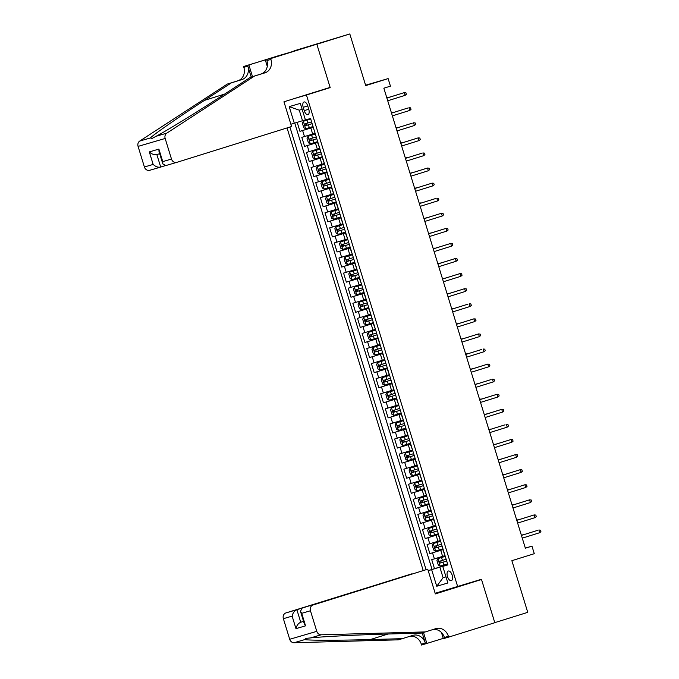 <?xml version="1.0" encoding="UTF-8"?>
<svg xmlns="http://www.w3.org/2000/svg" width="679" height="679" viewBox="0 0 679 679"><rect width="100%" height="100%" fill="white"/><g stroke="black" fill="none" stroke-linecap="round" stroke-linejoin="round"><path stroke-width="1.02" d="M452.163 575.155A5.05 2.436 -107.3 0 0 448.318 571.022A5.05 2.436 -107.3 0 0 447.478 576.53A5.05 2.436 -107.3 0 0 451.331 580.664A5.05 2.436 -107.3 0 0 452.163 575.155M287.056 127.932L423.212 570.513M293.965 50.857L349.812 33.95L365.709 85.605L388.125 78.603L365.582 85.206M435.163 593.285L481.445 579.28L494.787 622.635L527.753 612.348L511.864 560.684L534.28 553.691L531.963 546.145L525.334 548.089M317.526 91.309L330.189 87.608L316.847 44.245L349.812 33.95M297.19 122.347L299.957 131.327L313.231 127.185M314.81 133.415L301.816 137.362L304.599 146.409L317.874 142.267M319.453 148.497L306.45 152.444L309.234 161.492L322.517 157.35M324.095 163.58L311.092 167.526L313.876 176.574L327.151 172.432M328.729 178.662L315.735 182.609L318.519 191.656L331.793 187.514M333.372 193.744L320.369 197.691L323.153 206.739L336.436 202.597M338.015 208.826L325.012 212.773L327.796 221.821L341.07 217.679M342.649 223.909L329.654 227.855L332.438 236.903L345.713 232.761M347.292 238.991L334.289 242.938L337.073 251.985L350.356 247.843M351.934 254.073L338.931 258.02L341.715 267.068L354.99 262.926M356.568 269.156L343.574 273.102L346.358 282.15L359.632 278.008M361.211 284.238L348.208 288.185L350.992 297.232L364.275 293.09M365.854 299.32L352.851 303.267L355.635 312.315L368.909 308.173M370.488 314.394L357.493 318.349L360.277 327.397L373.552 323.255M375.131 329.476L362.128 333.431L364.912 342.479L378.195 338.337M379.773 344.559L366.77 348.514L369.554 357.561L382.829 353.419M384.407 359.641L371.413 363.596L374.197 372.644L387.471 368.493M389.05 374.723L376.047 378.678L378.831 387.726L392.114 383.576M393.693 389.805L380.69 393.761L383.474 402.808L396.748 398.658M398.327 404.888L385.332 408.843L388.116 417.891L401.391 413.74M402.97 419.97L389.967 423.925L392.751 432.973L406.034 428.822M407.612 435.052L394.609 439.007L397.393 448.055L410.668 443.905M412.246 450.135L399.252 454.09L402.036 463.137L415.31 458.987M416.889 465.217L403.886 469.164L406.67 478.22L419.953 474.069M421.532 480.299L408.529 484.246L411.313 493.302L424.587 489.152M426.166 495.381L413.172 499.328L415.955 508.384L429.23 504.234M430.809 510.464L417.806 514.41L420.59 523.467L433.873 519.316M435.451 525.546L422.448 529.493L425.232 538.549L438.507 534.398M440.085 540.628L427.091 544.575L429.875 553.623L443.149 549.481M388.125 78.603L390.442 86.148L383.856 88.202L525.368 548.208L531.963 546.145M303.207 107.307L304.234 110.626A4.889 2.368 -107.3 0 0 307.96 114.632A4.889 2.368 -107.3 0 0 308.767 109.294L307.748 105.983A4.889 2.368 -107.3 0 0 304.022 101.977A4.889 2.368 -107.3 0 0 303.207 107.307L307.723 105.899M457.705 586.69L306.45 95.018L293.786 98.718M447.851 564.758L442.767 566.396L447.894 564.903L310.558 118.477L305.431 119.971L300.33 103.386L289.203 106.637L294.304 123.23L290.867 124.24M442.767 566.396L447.877 582.989L436.75 586.249L431.64 569.656L428.203 570.666M289.899 127.049L426.064 569.673M443.183 549.583L429.875 553.623M444.728 555.711L442.598 556.373L440.747 550.338M438.541 534.5L425.232 538.549M433.898 519.418L420.59 523.467M429.264 504.336L415.955 508.384M424.621 489.253L411.313 493.302M419.978 474.171L406.67 478.22M415.344 459.089L402.036 463.137M410.702 444.007L397.393 448.055M406.059 428.924L392.751 432.973M401.425 413.842L388.116 417.891M396.782 398.76L383.474 402.808M392.139 383.677L378.831 387.726M387.505 368.595L374.197 372.644M382.863 353.513L369.554 357.561M378.22 338.431L364.912 342.479M373.586 323.348L360.277 327.397M368.943 308.266L355.635 312.315M364.3 293.184L350.992 297.232M359.666 278.101L346.358 282.15M355.024 263.028L341.715 267.068M350.381 247.945L337.073 251.985M345.747 232.863L332.438 236.903M341.104 217.781L327.796 221.821M336.461 202.698L323.153 206.739M331.827 187.616L318.519 191.656M327.185 172.534L313.876 176.574M322.542 157.452L309.234 161.492M317.908 142.369L304.599 146.409M313.265 127.287L299.957 131.327M294.754 123.094L432.056 569.426L447.792 564.563M442.598 556.373L431.725 559.657L434.509 568.705M315.166 133.457L313.299 127.397M302.155 109.319L299.261 110.168L302.511 120.726L294.304 123.23M305.389 119.827L302.511 120.726M330.189 87.608L306.45 95.018M445.976 576.811L443.098 577.71L445.984 576.861M447.817 564.665L439.848 567.152L443.098 577.71L436.75 586.249M317.636 142.582L319.801 148.54M322.279 157.664L324.443 163.622M326.913 172.746L329.086 178.704M331.556 187.828L333.72 193.787M336.198 202.911L338.363 208.869M340.833 217.993L343.005 223.951M345.475 233.075L347.64 239.033M350.118 248.158L352.282 254.107M354.752 263.24L356.925 269.19M359.395 278.322L361.559 284.272M364.037 293.404L366.202 299.354M368.672 308.487L370.844 314.436M373.314 323.569L375.479 329.519M377.957 338.651L380.121 344.601M382.591 353.734L384.764 359.683M387.234 368.816L389.398 374.766M391.876 383.898L394.041 389.848M396.511 398.98L398.683 404.93M401.153 414.063L403.318 420.012M405.796 429.145L407.96 435.095M410.43 444.227L412.603 450.177M415.073 459.31L417.237 465.259M419.715 474.392L421.88 480.342M424.35 489.474L426.522 495.424M428.992 504.556L431.157 510.506M433.635 519.63L435.799 525.588M438.269 534.712L440.442 540.671M432.056 569.426L428.194 570.632M431.64 569.656L439.848 567.152M442.912 549.795L445.076 555.753M299.261 110.168L289.203 106.637M405.134 95.34L406.373 94.288L405.906 92.777L404.294 92.624L405.134 95.34L387.717 100.772M386.886 98.065L404.294 92.624L386.877 98.039M303.377 121.235L310.71 118.995L303.343 121.286L302.376 123.171L303.768 127.703L305.643 128.755L313.036 126.532M311.593 121.864L304.956 123.892L305.525 125.7L312.153 123.671M312.145 123.654L307.417 125.106C306.221 124.817 306.034 124.206 306.866 123.298M389.729 97.148L386.792 97.776M390.298 96.97L386.801 97.801M291.571 126.523L176.837 162.349A4.736 4.142 73.7 0 1 176.778 162.366A4.736 4.142 73.7 0 1 171.49 159.056L165.158 138.474L138.075 146.392A4.736 4.142 -106.3 0 1 139.73 141.062L227.312 84.069L237.862 80.776A11.042 9.667 73.7 0 0 243.837 67.331L243.583 66.508L316.821 44.169L330.113 87.379L283.958 101.791L291.571 126.523M227.312 84.069L231.318 82.897L204.464 100.373C178.602 117.136 153.098 134.866 150.441 137.93L152.079 138.448L156.102 136.275C166.219 131.03 198.056 111.441 223.527 94.788L250.381 77.313L260.931 74.019A11.042 9.667 73.7 0 0 266.915 60.584L270.921 59.413L270.666 58.581L316.821 44.169M250.381 77.313L264.937 72.848A11.042 9.667 73.7 0 0 270.921 59.413M251.205 77.058L247.852 66.16A11.042 9.667 73.7 0 1 241.868 79.604L231.318 82.897M160.575 167.11L149.762 170.276A4.736 4.142 -106.3 0 1 149.694 170.293A4.736 4.142 -106.3 0 1 144.406 166.983L138.075 146.392M156.102 136.275L166.813 133.135L254.387 76.141M278.526 56.026L279.689 55.661M293.735 51.273L279.604 55.389M293.727 51.256L270.666 58.581M243.583 66.508L248.896 64.955L252.495 76.659M278.432 55.729L248.896 64.955M165.116 165.693L160.702 167.068C158.088 167.569 155.567 166.686 153.157 164.42L149.304 151.909C151.723 154.167 154.235 155.05 156.849 154.549L160.702 167.068L149.694 170.293M267.28 66.372L265.362 60.134M166.813 133.135A4.736 4.142 73.7 0 0 165.158 138.474M156.79 154.574L159.701 153.717L156.79 154.574M149.304 151.909L158.894 149.1L158.996 151.442L162.85 163.962L165.837 165.566L176.71 162.383M158.894 149.1L162.748 161.619L162.85 163.962M411.635 573.993L285.935 612.925L296.876 609.725L300.729 622.244L303.581 621.412M411.61 573.899L296.876 609.725C294.44 610.803 292.853 612.933 292.123 616.125L283.372 618.688L289.704 639.279L316.787 631.351A4.736 4.142 73.7 0 0 321.15 634.806L425.368 631.911L435.918 628.618A11.042 9.667 -106.3 0 1 436.062 628.576A11.042 9.667 -106.3 0 1 448.395 636.299L448.649 637.123L494.804 622.711L481.513 579.501L468.849 583.21M425.368 631.911L421.362 633.091L389.406 633.974C359.055 634.763 321.77 636.639 310.439 637.937L305.703 638.387L304.778 639.593C308.639 640.475 339.593 640.458 370.335 639.55L402.291 638.667L412.84 635.374A11.042 9.667 -106.3 0 1 412.985 635.332A11.042 9.667 -106.3 0 1 425.326 643.047L421.311 644.218L421.574 645.05L443.251 638.387M402.291 638.667L398.284 639.839L294.066 642.733A4.736 4.142 -106.3 0 1 289.704 639.279M481.513 579.501L435.358 593.913L427.745 569.18L313.019 605.006A4.736 4.142 73.7 0 0 310.456 610.76L316.787 631.351M448.649 637.123L443.345 638.676L441.443 632.489M443.285 590.908L435.205 593.429M427.745 569.18L313.019 605.006M422.185 632.845L425.326 643.047M423.484 632.463L426.879 643.497M283.372 618.688A4.736 4.142 -106.3 0 1 285.935 612.925M409.929 636.282A11.042 9.667 -106.3 0 1 421.311 644.218M433.007 629.526A11.042 9.667 -106.3 0 1 444.389 637.471L448.395 636.299M303.564 621.361L300.729 622.244C298.293 623.322 296.706 625.452 295.968 628.644L292.123 616.125M310.456 610.76L301.705 613.324L300.466 611.295L302.079 608.206M301.705 613.324L305.558 625.843L304.319 623.814L300.466 611.295M409.776 110.422L411.007 109.37L410.549 107.859L408.936 107.706L409.776 110.422L392.36 115.854M407.621 108.088L391.52 113.121L407.621 108.088M414.411 125.505L415.65 124.452L415.183 122.941L413.579 122.789L414.411 125.505L396.994 130.937M412.263 123.171L396.154 128.204L412.263 123.171M419.053 140.587L420.293 139.535L419.826 138.024L418.213 137.871L419.053 140.587L401.637 146.019M400.805 143.303L418.213 137.871L400.797 143.286M423.696 155.669L424.927 154.617L424.468 153.106L422.856 152.953L423.696 155.669L406.28 161.101M421.54 153.335L405.439 158.368L421.54 153.335M308.011 136.318L315.353 134.077L308.011 136.318L307.01 138.253L308.402 142.785L310.286 143.838L317.67 141.614M316.236 136.946L309.607 138.974L310.159 140.782L316.796 138.754M316.787 138.737L312.06 140.188C310.863 139.891 310.676 139.288 311.5 138.38M394.372 112.23L391.435 112.858M394.94 112.052L391.443 112.884M319.987 149.142L312.654 151.4L311.653 153.335L313.044 157.868L314.971 158.945L322.313 156.696M312.654 151.4L319.996 149.159M320.878 152.028L314.241 154.057L314.801 155.864L321.43 153.836L316.703 155.27C315.497 154.973 315.319 154.371 316.142 153.462M397.622 127.457L396.078 127.941L397.622 127.457M399.014 127.312L399.575 127.134M317.297 166.482L324.63 164.242L317.263 166.533L316.295 168.417L317.687 172.941L319.563 174.002L326.955 171.779M325.513 167.11L318.875 169.139L319.444 170.947L326.073 168.918M326.064 168.901L321.337 170.353C320.14 170.056 319.953 169.453 320.785 168.545M403.649 142.395L400.712 143.023M404.217 142.217L400.72 143.048M329.273 179.307L321.931 181.565L320.929 183.5L322.321 188.024L324.256 189.11L331.59 186.861M321.931 181.565L329.273 179.324M330.155 182.184L323.527 184.221L324.078 186.029L330.715 184.001M330.707 183.984L325.979 185.435C324.783 185.138 324.596 184.535 325.419 183.627M406.899 157.621L405.355 158.105L406.899 157.621M408.291 157.477L408.86 157.299M428.33 170.752L429.569 169.699L429.103 168.188L427.498 168.036L428.33 170.752L410.914 176.184M410.082 173.468L427.498 168.036L410.074 173.451M326.574 196.647L333.915 194.406L326.574 196.647L325.572 198.582L326.964 203.106L328.891 204.192L336.232 201.943M334.798 197.266L328.161 199.303L328.721 201.111L335.35 199.083L330.622 200.517C329.417 200.22 329.239 199.618 330.062 198.709M412.934 172.551L409.997 173.187M413.494 172.381L410.006 173.213M432.973 185.834L434.212 184.773L433.745 183.271L432.133 183.118L432.973 185.834L415.556 191.266M414.725 188.55L432.133 183.118L414.716 188.533M331.216 211.729L338.549 209.488L331.216 211.729L330.215 213.664L331.607 218.188L333.533 219.275L340.875 217.025M339.432 212.349L332.795 214.386L333.364 216.194L339.992 214.165M339.984 214.148L335.256 215.599C334.06 215.302 333.873 214.7 334.705 213.792M417.568 187.633L414.631 188.27M418.137 187.463L414.64 188.287M437.615 200.908L438.846 199.855L438.388 198.353L436.775 198.2L437.615 200.908L420.199 206.348M435.46 198.582L419.359 203.607L435.46 198.582M343.192 224.554L335.85 226.811L334.849 228.747L336.241 233.27L338.176 234.357L345.509 232.108M335.85 226.811L343.192 224.571M344.075 227.431L337.446 229.468L337.998 231.276L344.635 229.247L339.899 230.682C338.702 230.385 338.515 229.782 339.339 228.874M420.819 202.868L419.274 203.352L420.819 202.868M422.211 202.715L422.779 202.546M442.25 215.99L443.489 214.937L443.022 213.435L441.418 213.282L442.25 215.99L424.833 221.43M424.002 218.714L441.418 213.282L423.993 218.689M340.493 241.894L347.835 239.653L340.493 241.894L339.492 243.829L340.883 248.353L342.759 249.405L350.152 247.19M348.717 242.513L342.08 244.55L342.64 246.358L349.269 244.33L344.542 245.764C343.336 245.467 343.158 244.864 343.981 243.956M426.853 217.798L423.917 218.434M427.414 217.628L423.925 218.451M446.892 231.072L448.132 230.02L447.665 228.517L446.052 228.365L446.892 231.072L429.476 236.513M428.644 233.797L446.052 228.365L428.636 233.771M352.469 254.718L345.136 256.976L344.134 258.911L345.526 263.435L347.453 264.513L354.794 262.272M345.136 256.976L352.469 254.735M353.352 257.596L346.714 259.633L347.283 261.44L353.912 259.412M353.903 259.395L349.176 260.846C347.979 260.549 347.792 259.947 348.624 259.038M431.488 232.88L428.551 233.517M432.056 232.71L428.559 233.534M451.535 246.154L452.766 245.102L452.307 243.6L450.695 243.447L451.535 246.154L434.119 251.595M433.278 248.879L450.695 243.447L433.278 248.853M349.77 272.058L357.112 269.818L349.77 272.058L348.768 273.993L350.16 278.517L352.095 279.595L359.429 277.355M357.994 272.678L351.366 274.715L351.917 276.523L358.554 274.494L353.818 275.929C352.622 275.632 352.435 275.029 353.258 274.121M434.738 248.115L433.194 248.599L434.738 248.115M436.13 247.962L436.699 247.784M456.169 261.237L457.408 260.184L456.942 258.682L455.337 258.521L456.169 261.237L438.753 266.677M437.921 263.961L455.337 258.521L437.913 263.936M354.413 287.141L361.754 284.9L354.413 287.141L353.411 289.076L354.803 293.6L356.679 294.652L364.071 292.437M362.637 287.76L356 289.797L356.56 291.605L363.189 289.568L358.461 291.011C357.256 290.714 357.078 290.111 357.901 289.203M440.773 263.045L437.836 263.681M441.333 262.866L437.845 263.698M460.812 276.319L462.051 275.267L461.584 273.764L459.972 273.603L460.812 276.319L443.395 281.76M442.564 279.044L459.972 273.603L442.555 279.018M366.388 299.965L359.055 302.223L358.054 304.158L359.446 308.682L361.372 309.76L368.714 307.519M359.055 302.223L366.388 299.982M367.271 302.842L360.634 304.879L361.203 306.687L367.831 304.65M367.823 304.642L363.095 306.093C361.899 305.796 361.712 305.194 362.544 304.285M445.407 278.127L442.47 278.755M445.976 277.949L442.479 278.78M465.454 291.401L466.685 290.349L466.227 288.847L464.614 288.685L465.454 291.401L448.038 296.842M447.198 294.126L464.614 288.685L447.198 294.1M363.689 317.305L371.031 315.064L363.689 317.305L362.688 319.24L364.08 323.764L366.015 324.842L373.348 322.601M371.914 317.925L365.285 319.962L365.837 321.77L372.474 319.733L367.738 321.175C366.541 320.878 366.354 320.276 367.178 319.368M450.05 293.209L447.113 293.837M450.618 293.031L447.121 293.863M470.089 306.484L471.328 305.431L470.861 303.92L469.257 303.768L470.089 306.484L452.672 311.924M467.941 304.158L451.832 309.183L467.941 304.158M375.665 330.13L368.332 332.387L367.331 334.323L368.722 338.846L370.649 339.924L377.991 337.684M368.332 332.387L375.674 330.147M376.556 333.007L369.919 335.044L370.479 336.852L377.108 334.815M377.108 334.806L372.381 336.258C371.175 335.961 370.997 335.358 371.82 334.45M454.692 308.291L451.756 308.92M455.253 308.113L451.764 308.945M474.731 321.566L475.971 320.513L475.504 319.003L473.891 318.85L474.731 321.566L457.315 327.006M456.483 324.29L473.891 318.85L456.475 324.265M372.966 347.47L380.308 345.221L372.966 347.47L371.973 349.405L373.365 353.929L375.292 355.007L382.633 352.766M381.191 348.089L374.553 350.126L375.122 351.934L381.751 349.897M381.742 349.889L377.015 351.34C375.818 351.043 375.631 350.44 376.463 349.532M459.327 323.374L456.39 324.002M459.895 323.196L456.398 324.027M479.374 336.648L480.605 335.596L480.146 334.085L478.534 333.932L479.374 336.648L461.958 342.089M461.117 339.373L478.534 333.932L461.117 339.347M377.609 362.552L384.951 360.303L377.609 362.552L376.607 364.487L377.999 369.011L379.926 370.089L387.268 367.848M385.833 363.172L379.205 365.2L379.756 367.016L386.393 364.979L381.657 366.422C380.461 366.125 380.274 365.523 381.097 364.615M463.969 338.456L461.033 339.084M464.538 338.278L461.041 339.11M484.008 351.73L485.247 350.678L484.781 349.167L483.176 349.014L484.008 351.73L466.592 357.171M481.861 349.405L465.752 354.43L481.861 349.405M389.585 375.377L382.252 377.634L381.25 379.569L382.642 384.093L384.569 385.171L391.91 382.931M382.252 377.634L389.593 375.385M390.476 378.254L383.847 380.282L384.399 382.099L391.028 380.062L386.3 381.505C385.095 381.208 384.917 380.605 385.74 379.697M467.22 353.683L465.675 354.166L467.22 353.683M468.612 353.538L469.172 353.36M488.651 366.813L489.89 365.76L489.423 364.25L487.811 364.097L488.651 366.813L471.234 372.253M470.403 369.537L487.811 364.097L470.394 369.512M386.886 392.717L394.227 390.467L386.886 392.717L385.893 394.652L387.285 399.176L389.211 400.254L396.553 398.013M395.11 393.336L388.481 395.365L389.042 397.181L395.67 395.144M395.662 395.127L390.934 396.587C389.738 396.29 389.551 395.687 390.383 394.779M473.246 368.621L470.309 369.249M473.815 368.442L470.318 369.274M493.294 381.895L494.524 380.843L494.057 379.332L492.453 379.179L493.294 381.895L475.877 387.336M491.138 379.569L475.037 384.594L491.138 379.569M391.528 407.799L398.87 405.55L391.528 407.799L390.527 409.734L391.919 414.258L393.845 415.336L401.187 413.095M399.753 408.418L393.124 410.447L393.676 412.263L400.313 410.226M400.304 410.209L395.577 411.669C394.38 411.372 394.193 410.77 395.017 409.861M477.889 383.703L474.952 384.331M478.457 383.525L474.961 384.356M497.928 396.977L499.167 395.925L498.7 394.414L497.096 394.261L497.928 396.977L480.511 402.418M479.68 399.702L497.096 394.261L479.671 399.676M396.171 422.881L403.513 420.632L396.171 422.881L395.17 424.816L396.561 429.34L398.488 430.418L405.83 428.177M404.395 423.501L397.767 425.529L398.318 427.346L404.947 425.309L400.22 426.752C399.014 426.454 398.836 425.852 399.659 424.935M481.139 398.929L479.595 399.413L481.139 398.929M482.531 398.785L483.092 398.607M502.57 412.06L503.801 411.007L503.343 409.496L501.73 409.344L502.57 412.06L485.154 417.5M484.322 414.784L501.73 409.344L484.314 414.759M400.805 437.963L408.147 435.714L400.805 437.963L399.812 439.899L401.204 444.422L403.131 445.5L410.472 443.26M409.03 438.583L402.392 440.612L402.961 442.419L409.59 440.391M409.581 440.374L404.854 441.834C403.657 441.537 403.47 440.934 404.302 440.017M487.166 413.867L484.229 414.496M487.734 413.689L484.237 414.521M507.213 427.142L508.444 426.089L507.977 424.579L506.373 424.426L507.213 427.142L489.797 432.582M505.057 424.816L488.956 429.841L505.057 424.816M412.79 450.78L405.448 453.037L404.446 454.981L405.838 459.505L407.765 460.583L415.107 458.342M405.448 453.037L412.79 450.797M413.672 453.665L407.044 455.694L407.595 457.502L414.232 455.473M414.224 455.456L409.496 456.916C408.3 456.619 408.113 456.016 408.936 455.1M490.416 429.094L488.872 429.578L490.416 429.094M491.808 428.95L492.377 428.772M511.847 442.224L513.086 441.172L512.62 439.661L511.015 439.508L511.847 442.224L494.431 447.665M493.599 444.949L511.015 439.508L493.591 444.923M410.091 468.12L417.432 465.879L410.091 468.12L409.089 470.063L410.481 474.587L412.357 475.639L419.749 473.424M418.315 468.748L411.678 470.776L412.238 472.584L418.867 470.555L414.139 471.998C412.934 471.701 412.756 471.099 413.579 470.182M496.451 444.032L493.514 444.66M497.011 443.854L493.523 444.686M516.49 457.306L517.721 456.254L517.262 454.743L515.65 454.591L516.49 457.306L499.073 462.739M498.242 460.031L515.65 454.591L498.233 460.006M414.725 483.202L422.066 480.961L414.725 483.202L413.732 485.146L415.124 489.669L416.999 490.722L424.392 488.507M422.949 483.83L416.312 485.858L416.881 487.666L423.509 485.638M423.501 485.621L418.773 487.081C417.577 486.784 417.39 486.181 418.222 485.264M501.085 459.114L498.148 459.742M501.654 458.936L498.157 459.768M521.133 472.389L522.363 471.336L521.896 469.826L520.292 469.673L521.133 472.389L503.716 477.821M502.876 475.113L520.292 469.673L502.876 475.088M525.767 487.471L527.006 486.419L526.539 484.908L524.935 484.755L525.767 487.471L508.35 492.903M507.519 490.196L524.935 484.755L507.51 490.17M530.409 502.553L531.64 501.501L531.182 499.99L529.569 499.837L530.409 502.553L512.993 507.985M512.161 505.278L529.569 499.837L512.153 505.252M426.709 496.026L419.367 498.284L418.366 500.228L419.758 504.752L421.684 505.83L429.026 503.589M419.367 498.284L426.709 496.043M427.592 498.912L420.963 500.941L421.515 502.749L428.152 500.72L423.416 502.163C422.219 501.866 422.032 501.263 422.856 500.347M504.336 474.341L502.791 474.825L504.336 474.341M505.728 474.197L506.296 474.018M424.01 513.366L431.352 511.126L424.01 513.366L423.009 515.31L424.4 519.834L426.276 520.886L433.669 518.671M432.234 513.995L425.597 516.023L426.157 517.831L432.786 515.802L428.059 517.245C426.853 516.948 426.675 516.346 427.498 515.429M510.37 489.279L507.434 489.907M510.931 489.101L507.442 489.932M435.986 526.191L428.644 528.449L427.651 530.392L429.043 534.916L430.97 535.994L438.311 533.753M428.644 528.449L435.986 526.208M436.869 529.077L430.231 531.105L430.8 532.913L437.429 530.885M437.42 530.868L432.693 532.319C431.496 532.03 431.309 531.419 432.141 530.511M515.005 504.361L512.068 504.989M515.573 504.183L512.076 505.015M535.052 517.636L536.283 516.583L535.816 515.072L534.212 514.92L535.052 517.636L517.636 523.068M516.795 520.352L534.212 514.92L516.795 520.335M433.287 543.531L440.629 541.29L433.287 543.531L432.285 545.466L433.677 549.998L435.604 551.076L442.946 548.827M441.511 544.159L434.883 546.188L435.434 547.995L442.071 545.967L437.335 547.401C436.139 547.113 435.952 546.502 436.775 545.593M519.647 519.443L516.711 520.072M520.216 519.265L516.719 520.097M539.686 532.718L540.925 531.665L540.459 530.155L538.854 530.002L539.686 532.718L522.27 538.15M537.539 530.384L521.43 535.417L537.539 530.384M437.93 558.613L445.271 556.373L437.93 558.613L436.928 560.548L438.32 565.081L440.196 566.133L447.588 563.909M446.154 559.241L439.517 561.27L440.077 563.078L446.706 561.049M446.706 561.032L441.978 562.484C440.773 562.187 440.595 561.584 441.418 560.676M524.29 534.526L521.353 535.154M524.85 534.348L521.362 535.179M437.963 541.29L436.105 535.256M433.321 526.208L431.462 520.173M428.678 511.126L426.828 505.091M424.044 496.043L422.185 490.017M419.401 480.961L417.543 474.935M414.759 465.879L412.908 459.853M410.124 450.797L408.266 444.77M405.482 435.714L403.623 429.688M400.839 420.632L398.989 414.606M396.205 405.558L394.346 399.524M391.562 390.476L389.712 384.441M386.928 375.394L385.069 369.359M382.285 360.311L380.427 354.277M377.643 345.229L375.793 339.194M373.009 330.147L371.15 324.112M368.366 315.064L366.507 309.03M363.723 299.982L361.873 293.948M359.089 284.9L357.23 278.865M354.446 269.818L352.588 263.783M349.804 254.735L347.954 248.701M345.17 239.653L343.311 233.618M340.527 224.571L338.668 218.536M335.884 209.488L334.034 203.454M331.25 194.406L329.391 188.372M326.607 179.324L324.749 173.289M321.965 164.242L320.115 158.207M317.331 149.159L315.472 143.125M312.688 134.077L310.829 128.042M304.481 136.581L302.63 130.546M434.399 558.876L432.54 552.842M429.756 543.794L427.906 537.76M425.122 528.712L423.263 522.677M420.479 513.63L418.62 507.595M415.837 498.547L413.986 492.521M411.202 483.465L409.344 477.439M406.56 468.383L404.701 462.357M401.917 453.3L400.067 447.274M397.283 438.218L395.424 432.192M392.64 423.136L390.781 417.11M387.998 408.062L386.147 402.027M383.363 392.98L381.505 386.945M378.721 377.897L376.862 371.863M374.078 362.815L372.228 356.781M369.444 347.733L367.585 341.698M364.801 332.651L362.942 326.616M360.159 317.568L358.308 311.534M355.524 302.486L353.666 296.451M350.882 287.404L349.023 281.369M346.239 272.321L344.389 266.287M341.605 257.239L339.746 251.205M336.962 242.157L335.103 236.122M332.32 227.075L330.469 221.04M327.685 211.992L325.827 205.958M323.043 196.91L321.184 190.875M318.4 181.828L316.55 175.793M313.766 166.745L311.907 160.711M309.123 151.663L307.264 145.629M308.741 109.217L304.234 110.626M303.343 121.286L305.643 128.755M308.436 124.817L309.31 127.677M306.993 120.141L307.876 123.009M307.417 125.106L305.525 125.7M260.931 74.019L264.937 72.848M241.868 79.604L237.862 80.776M144.406 166.983L153.157 164.42M162.748 161.619L171.49 159.056M139.73 141.062L150.441 137.93M247.852 66.16L243.837 67.331M204.464 100.373L224.63 94.075M305.558 625.843L295.968 628.644M321.15 634.806L310.439 637.937M304.778 639.593L294.066 642.733M370.335 639.55L388.091 634.008M307.986 136.369L310.286 143.838M313.07 139.899L313.953 142.76M311.636 135.223L312.518 138.092M312.06 140.188L310.159 140.782M312.629 151.451L314.92 158.92M317.713 154.982L318.595 157.842M316.27 150.305L317.152 153.174M316.703 155.27L314.801 155.864M317.263 166.533L319.563 174.002M322.355 170.064L323.229 172.924M320.912 165.387L321.795 168.256M321.337 170.353L319.444 170.947M321.905 181.616L324.206 189.076M326.989 185.146L327.872 188.007M325.555 180.47L326.438 183.33M325.979 185.435L324.078 186.029M326.548 196.698L328.84 204.158M331.632 200.229L332.515 203.089M330.189 195.552L331.072 198.412M330.622 200.517L328.721 201.111M331.182 211.78L333.482 219.241M336.275 215.311L337.149 218.171M334.832 210.634L335.715 213.495M335.256 215.599L333.364 216.194M335.825 226.862L338.125 234.323M340.909 230.393L341.792 233.253M339.475 225.717L340.357 228.577M339.899 230.682L337.998 231.276M340.468 241.945L342.759 249.405M345.552 245.475L346.434 248.336M344.109 240.799L344.991 243.659M344.542 245.764L342.64 246.358M345.102 257.027L347.402 264.487M350.194 260.558L351.068 263.418M348.751 255.881L349.634 258.741M349.176 260.846L347.283 261.44M349.744 272.109L352.045 279.57M354.828 275.64L355.711 278.5M353.394 270.963L354.277 273.824M353.818 275.929L351.917 276.523M354.387 287.192L356.679 294.652M359.471 290.714L360.354 293.583M358.028 286.046L358.911 288.906M358.461 291.011L356.56 291.605M359.021 302.274L361.321 309.734M364.114 305.796L364.988 308.665M362.671 301.128L363.554 303.988M363.095 306.093L361.203 306.687M363.664 317.356L365.964 324.817M368.748 320.878L369.631 323.747M367.314 316.21L368.196 319.071M367.738 321.175L365.837 321.77M368.307 332.438L370.598 339.899M373.391 335.961L374.273 338.829M371.948 331.284L372.83 334.153M372.381 336.258L370.479 336.852M372.941 347.512L375.241 354.981M378.033 351.043L378.907 353.912M376.59 346.366L377.473 349.235M377.015 351.34L375.122 351.934M377.583 362.594L379.884 370.063M382.667 366.125L383.55 368.994M381.233 361.449L382.116 364.317M381.657 366.422L379.756 367.016M382.226 377.677L384.518 385.146M387.31 381.208L388.193 384.076M385.867 376.531L386.75 379.4M386.3 381.505L384.399 382.099M386.86 392.759L389.16 400.228M391.953 396.29L392.827 399.159M390.51 391.613L391.393 394.482M390.934 396.587L389.042 397.181M391.503 407.841L393.803 415.31M396.587 411.372L397.47 414.241M395.153 406.696L396.035 409.564M395.577 411.669L393.676 412.263M396.146 422.924L398.437 430.393M401.23 426.454L402.112 429.323M399.787 421.778L400.669 424.647M400.22 426.752L398.318 427.346M400.78 438.006L403.08 445.475M405.872 441.537L406.746 444.406M404.429 436.86L405.312 439.729M404.854 441.834L402.961 442.419M405.422 453.088L407.723 460.557M410.506 456.619L411.389 459.488M409.072 451.942L409.955 454.811M409.496 456.916L407.595 457.502M410.065 468.171L412.357 475.639M415.149 471.701L416.032 474.57M413.706 467.025L414.589 469.893M414.139 471.998L412.238 472.584M414.699 483.253L416.999 490.722M419.792 486.784L420.666 489.652M418.349 482.107L419.232 484.976M418.773 487.081L416.881 487.666M419.342 498.335L421.642 505.804M424.426 501.866L425.309 504.735M422.992 497.189L423.874 500.058M423.416 502.163L421.515 502.749M423.985 513.417L426.276 520.886M429.069 516.948L429.951 519.817M427.626 512.272L428.508 515.14M428.059 517.245L426.157 517.831M428.619 528.5L430.919 535.969M433.711 532.03L434.585 534.899M432.268 527.354L433.151 530.223M432.693 532.319L430.8 532.913M433.261 543.582L435.562 551.051M438.345 547.113L439.228 549.973M436.911 542.436L437.794 545.305M437.335 547.401L435.434 547.995M437.904 558.664L440.196 566.133M442.988 562.195L443.871 565.055M441.545 557.518L442.428 560.387M441.978 562.484L440.077 563.078M165.837 165.566L176.778 162.366"/></g></svg>
